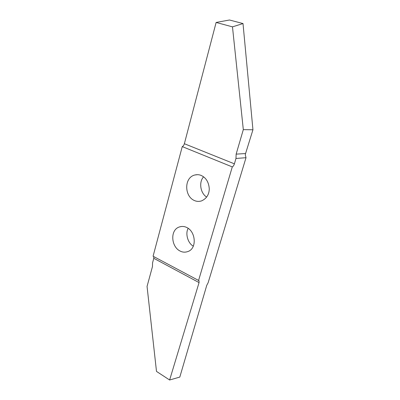 <?xml version="1.0" encoding="UTF-8"?>
<svg xmlns="http://www.w3.org/2000/svg" width="400" height="400" viewBox="0 0 400 400"><rect width="100%" height="100%" fill="white"/><g stroke="black" fill="none" stroke-linecap="round" stroke-linejoin="round"><path stroke-width="0.6" d="M186.7 227.465C195.665 231.42 197.19 248.29 188.12 251.455C185.27 252.51 182.59 252.365 180.08 251.03C171.105 246.75 169.875 229.91 179.325 226.975C181.925 226.14 184.385 226.305 186.7 227.465M206.665 197.08C200.205 193.1 198.735 181.89 203.6 176.82M193.255 246.125C187.665 243.12 185.165 233.245 188.2 228.345M201.305 175.5C206.145 177.835 208.8 182.275 209.275 188.825C209.115 194.635 206.505 198.675 201.455 200.94C198.87 201.675 196.48 201.52 194.285 200.48C184.305 196.31 183.885 177.44 194.92 174.98C197.21 174.455 199.34 174.63 201.305 175.5M246.015 157.7L245.285 154.795L245.57 153.54L236.14 154.135L235.975 158.47L246.015 157.7L208.095 282.835L206.775 285.275L179.805 377.08L169.625 380L156.495 371.41L147.055 286.42L152.47 266.555L152.56 262.825L153.79 258.31L199.06 282.585L198.995 280.67L153.08 256.235L182.255 146.6C183.2 146.185 183.905 145.23 184.37 143.725L216.125 22.455L232.475 26.855L243.01 23.555L252.945 129.77L245.57 153.54M169.625 380L199.06 282.585M153.74 256.59L153.79 258.31M243.01 23.555L229.49 20L216.125 22.455M235.975 158.47L234.4 163.835C233.88 165.405 233.18 166.43 232.29 166.91L182.255 146.6M236.14 154.135L243.315 129.63L232.475 26.855M243.315 129.63L252.945 129.77M232.29 166.91L198.55 280.54M234.4 163.835L184.37 143.725M197.605 174.675L194.92 174.98M181.165 226.515L179.325 226.975"/></g></svg>
